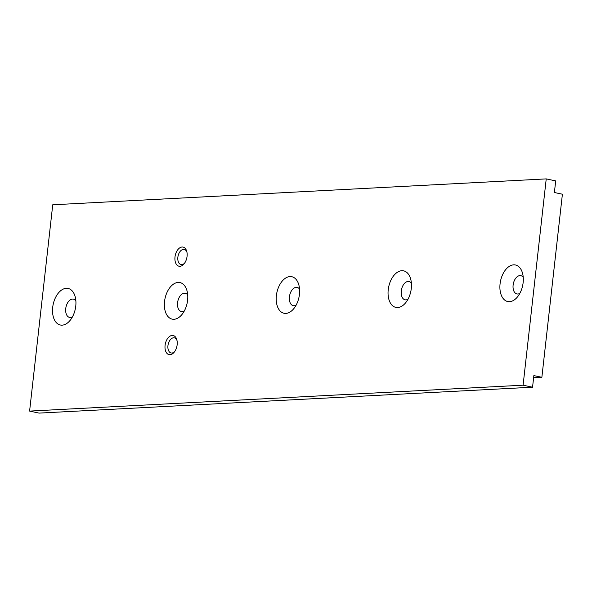 <?xml version="1.0" encoding="UTF-8"?>
<svg xmlns="http://www.w3.org/2000/svg" width="592" height="592" viewBox="0 0 592 592"><rect width="100%" height="100%" fill="white"/><g stroke="black" fill="none" stroke-linecap="round" stroke-linejoin="round"><path stroke-width="0.89" d="M184.593 263.166A7.726 4.669 102 0 1 181.026 264.557A7.726 4.669 102 0 1 177.866 257.246A7.726 4.669 102 0 1 184.238 249.439A7.726 4.669 102 0 1 186.931 252.155M174.995 256.972A9.783 5.913 -78 0 0 177.511 265.534A9.783 5.913 -78 0 0 184.097 263.817A9.783 5.913 -78 0 0 186.746 251.363A9.783 5.913 -78 0 0 180.442 247.463A9.783 5.913 -78 0 0 174.995 256.972M165.079 345.388A9.783 5.913 -78 0 0 167.588 353.949A9.783 5.913 -78 0 0 174.181 352.233A9.783 5.913 -78 0 0 176.83 339.771A9.783 5.913 -78 0 0 170.518 335.879A9.783 5.913 -78 0 0 165.079 345.388M500.07 283.864A18.685 11.3 102 0 1 510.467 265.69A18.685 11.3 102 0 1 522.514 273.141A18.685 11.3 102 0 1 517.46 296.94A18.685 11.3 102 0 1 504.872 300.218A18.685 11.3 102 0 1 500.07 283.864M388.226 289.732A18.685 11.3 102 0 1 398.623 271.558A18.685 11.3 102 0 1 410.67 279.01A18.685 11.3 102 0 1 405.616 302.808A18.685 11.3 102 0 1 393.029 306.086A18.685 11.3 102 0 1 388.226 289.732M276.383 295.6A18.685 11.3 102 0 1 286.78 277.426A18.685 11.3 102 0 1 298.834 284.878A18.685 11.3 102 0 1 293.773 308.676A18.685 11.3 102 0 1 281.185 311.954A18.685 11.3 102 0 1 276.383 295.6M164.539 301.469A18.685 11.3 102 0 1 174.936 283.294A18.685 11.3 102 0 1 186.991 290.746A18.685 11.3 102 0 1 181.936 314.544A18.685 11.3 102 0 1 169.342 317.823A18.685 11.3 102 0 1 164.539 301.469M52.703 307.337A18.685 11.3 102 0 1 63.1 289.162A18.685 11.3 102 0 1 75.147 296.614A18.685 11.3 102 0 1 70.093 320.413A18.685 11.3 102 0 1 57.498 323.691A18.685 11.3 102 0 1 52.703 307.337M29.6 411.092L52.74 204.795L546.231 178.895L523.091 385.192L29.6 411.092L39.065 413.105L532.556 387.205L523.091 385.192M174.677 351.581A7.726 4.669 102 0 1 171.11 352.965A7.726 4.669 102 0 1 167.95 345.661A7.726 4.669 102 0 1 174.322 337.854A7.726 4.669 102 0 1 177.015 340.57M523.232 277.345A9.346 5.646 -78 0 0 520.819 275.665A9.346 5.646 -78 0 0 513.116 285.107A9.346 5.646 -78 0 0 516.942 293.943A9.346 5.646 -78 0 0 519.828 293.388M411.396 283.22A9.346 5.646 -78 0 0 408.976 281.533A9.346 5.646 -78 0 0 401.272 290.975A9.346 5.646 -78 0 0 405.098 299.811A9.346 5.646 -78 0 0 407.984 299.256M299.552 289.088A9.346 5.646 -78 0 0 297.14 287.401A9.346 5.646 -78 0 0 289.429 296.844A9.346 5.646 -78 0 0 293.255 305.679A9.346 5.646 -78 0 0 296.141 305.124M187.708 294.957A9.346 5.646 -78 0 0 185.296 293.269A9.346 5.646 -78 0 0 177.585 302.712A9.346 5.646 -78 0 0 181.411 311.547A9.346 5.646 -78 0 0 184.297 310.992M75.865 300.825A9.346 5.646 -78 0 0 73.452 299.138A9.346 5.646 -78 0 0 65.742 308.58A9.346 5.646 -78 0 0 69.567 317.416A9.346 5.646 -78 0 0 72.461 316.861M532.556 387.205L533.858 375.602L541.865 377.304L562.4 194.213L554.393 192.511L555.696 180.908L546.231 178.895M541.865 377.304L533.614 377.733"/></g></svg>
